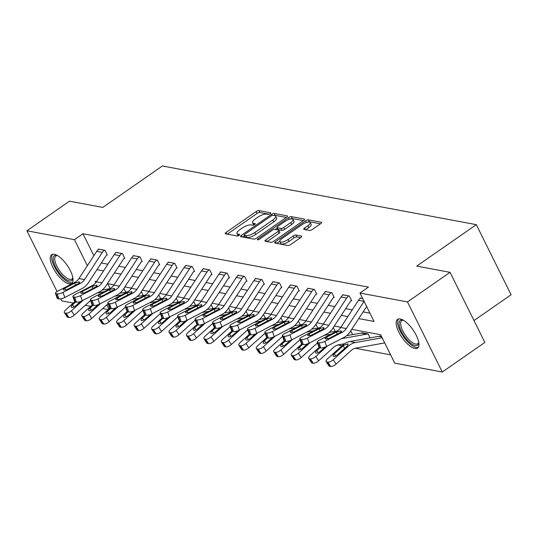 <?xml version="1.0" encoding="UTF-8"?>
<svg xmlns="http://www.w3.org/2000/svg" width="538" height="538" viewBox="0 0 538 538"><rect width="100%" height="100%" fill="white"/><g stroke="black" fill="none" stroke-linecap="round" stroke-linejoin="round"><path stroke-width="0.81" d="M270.17 213.721A1.54 0.518 -26.4 0 0 270.782 212.893A1.54 0.518 -26.4 0 0 270.574 212.766L258.906 210.58A2.199 0.733 -26.4 0 0 256.135 211.542L226.054 232.456A2.199 0.733 -26.4 0 0 225.18 233.64A2.199 0.733 -26.4 0 0 225.483 233.822L237.15 236.007A1.54 0.518 -26.4 0 0 239.087 235.335A1.54 0.518 -26.4 0 0 239.699 234.507A1.54 0.518 -26.4 0 0 239.491 234.38L237.978 234.097A7.048 2.354 -26.4 0 1 237.009 233.512A7.048 2.354 -26.4 0 1 239.814 229.719L242.315 227.977A7.048 2.354 -26.4 0 1 251.179 224.918L252.692 225.2A1.54 0.518 -26.4 0 0 254.629 224.528A1.54 0.518 -26.4 0 0 255.241 223.7A1.54 0.518 -26.4 0 0 255.032 223.573L253.519 223.29A7.048 2.354 -26.4 0 1 252.557 222.705A7.048 2.354 -26.4 0 1 255.355 218.912L257.857 217.17A7.048 2.354 -26.4 0 1 266.72 214.111L268.233 214.393A1.54 0.518 -26.4 0 0 270.17 213.721M414.885 348.516A17.498 6.685 55.2 0 1 400.319 334.851A17.498 6.685 55.2 0 1 397.555 319.37A17.498 6.685 55.2 0 1 400.211 318.96A17.498 6.685 55.2 0 1 414.778 332.625A17.498 6.685 55.2 0 1 417.542 348.106A17.498 6.685 55.2 0 1 414.885 348.516M68.972 283.842A17.498 6.685 55.2 0 1 54.405 270.177A17.498 6.685 55.2 0 1 51.648 254.696A17.498 6.685 55.2 0 1 54.304 254.286A17.498 6.685 55.2 0 1 68.871 267.951A17.498 6.685 55.2 0 1 71.628 283.432A17.498 6.685 55.2 0 1 68.972 283.842M309.552 230.446A2.199 0.733 -26.4 0 0 312.316 229.491L320.756 223.62A2.199 0.733 -26.4 0 0 321.63 222.436A2.199 0.733 -26.4 0 0 321.334 222.255L308.375 219.834A2.199 0.733 -26.4 0 0 305.604 220.788L275.523 241.703A2.199 0.733 -26.4 0 0 274.649 242.894A2.199 0.733 -26.4 0 0 274.952 243.075L287.911 245.496A2.199 0.733 -26.4 0 0 290.675 244.541L300.87 237.453A2.199 0.733 -26.4 0 0 301.744 236.269A2.199 0.733 -26.4 0 0 301.441 236.081L295.9 235.045A2.199 0.733 -26.4 0 0 293.129 236L288.072 239.518A5.891 1.964 -26.4 0 1 279.861 241.589A5.891 1.964 -26.4 0 1 282.201 238.421L302 224.649A5.891 1.964 -26.4 0 1 310.218 222.577A5.891 1.964 -26.4 0 1 307.877 225.745L304.575 228.045A2.199 0.733 -26.4 0 0 303.701 229.228A2.199 0.733 -26.4 0 0 304.004 229.41L309.552 230.446M57.068 291.549L26.9 230.775L69.463 201.178L102.798 207.412L162.389 165.973L476.305 224.662L416.715 266.102L450.05 272.336L407.488 301.932L442.283 372.027L394.737 363.137L380.635 334.723L351.731 329.317M26.9 230.775L74.446 239.666L87.358 265.678M358.745 318.597L374.051 321.462L359.942 293.042L368.456 287.124L82.96 233.748L74.446 239.666M359.942 293.042L407.488 301.932M286.606 217.238A2.199 0.733 -26.4 0 0 287.48 216.054A2.199 0.733 -26.4 0 0 287.178 215.873L274.225 213.445A2.199 0.733 -26.4 0 0 271.455 214.406L241.374 235.321A2.199 0.733 -26.4 0 0 240.499 236.505A2.199 0.733 -26.4 0 0 240.802 236.686L253.754 239.114A2.199 0.733 -26.4 0 0 256.525 238.152L286.606 217.238M291.3 216.639L304.252 219.06A2.199 0.733 -26.4 0 1 304.555 219.242A2.199 0.733 -26.4 0 1 303.681 220.432L273.6 241.347A2.199 0.733 -26.4 0 1 270.829 242.302L265.288 241.266A2.199 0.733 -26.4 0 1 264.985 241.085A2.199 0.733 -26.4 0 1 265.859 239.901L278.059 231.414A2.199 0.733 -26.4 0 0 278.933 230.23A2.199 0.733 -26.4 0 0 278.63 230.049L274.952 229.363A2.199 0.733 -26.4 0 0 272.188 230.318L259.484 239.148A1.54 0.518 -26.4 0 1 257.332 239.692A1.54 0.518 -26.4 0 1 257.944 238.865L288.529 217.594A2.199 0.733 -26.4 0 1 291.3 216.639L292.235 218.536L303.405 220.62M473.991 320.561L511.1 294.757L476.305 224.662M82.96 233.748L93.868 255.725M101.339 262.961L107.923 264.192M118.79 266.223L125.374 267.453M136.242 269.484L142.826 270.715M153.693 272.753L160.277 273.983M171.145 276.014L177.728 277.245M188.596 279.276L195.18 280.506M206.054 282.537L212.631 283.768M223.505 285.799L230.082 287.03M240.957 289.067L247.534 290.291M258.408 292.329L264.985 293.56M275.859 295.591L282.443 296.821M293.311 298.852L299.895 300.083M310.762 302.114L317.346 303.345M328.214 305.376L334.797 306.606M345.665 308.644L352.249 309.875M363.116 311.906L369.942 313.177M106.786 254.958L107.344 255.059L104.991 250.325L98.279 249.067L98.467 249.45M124.238 258.22L124.796 258.321L122.442 253.586L115.731 252.335L115.919 252.712M141.689 261.481L142.247 261.589L139.893 256.848L133.182 255.597L133.37 255.974M159.14 264.743L159.699 264.851L157.345 260.11L150.633 258.859L150.822 259.235M176.592 268.005L177.15 268.112L174.796 263.378L168.085 262.12L168.273 262.497M194.043 271.273L194.601 271.374L192.254 266.64L185.536 265.382L185.724 265.759M211.495 274.535L212.053 274.636L209.706 269.901L202.994 268.644L203.176 269.027M228.946 277.796L229.504 277.904L227.157 273.163L220.446 271.912L220.634 272.289M246.397 281.058L246.962 281.166L244.608 276.424L237.897 275.174L238.085 275.55M263.849 284.32L264.414 284.427L262.06 279.693L255.348 278.435L255.537 278.812M281.307 287.588L281.865 287.689L279.511 282.954L272.8 281.697L272.988 282.073M298.758 290.85L299.316 290.95L296.963 286.216L290.251 284.958L290.439 285.342M316.209 294.111L316.768 294.212L314.414 289.478L307.702 288.227L307.891 288.603M333.661 297.373L334.219 297.48L331.865 292.739L325.154 291.488L325.342 291.865M351.112 300.634L351.67 300.742L349.323 296.008L342.605 294.75L342.793 295.127M360.245 298.388L360.063 298.012L362.652 298.496M337.77 344.972L342.013 345.773M355.221 348.241L390.628 354.858M107.761 283.701L110.189 288.597L102.254 290.022M125.778 292.195L123.881 288.381M143.229 295.456L141.333 291.643M160.68 298.724L158.784 294.905M178.132 301.986L176.242 298.173M195.583 305.248L193.693 301.435M213.035 308.509L211.145 304.696M230.486 311.771L228.596 307.958M247.944 315.039L246.048 311.22M265.395 318.301L263.499 314.488M282.847 321.563L280.95 317.75M300.298 324.824L298.402 321.011M317.75 328.086L315.853 324.273M335.201 331.347L333.311 327.534M352.652 334.616L350.763 330.796M361.576 332.968L368.126 333.896L370.104 337.877M379.034 336.23L381.462 336.385M73.316 303.042L61.695 300.87L60.7 298.859M450.05 272.336L484.852 342.43L442.283 372.027M108.219 309.572L102.718 308.543M90.767 306.304L85.266 305.281M96.531 281.603L95.139 281.34L95.791 282.658M106.813 304.864L108.858 308.994M340.857 327.286L334.28 326.055M323.405 324.024L316.828 322.793M305.954 320.756L299.377 319.525M288.502 317.494L281.919 316.263M271.051 314.232L264.467 313.002M253.6 310.971L247.016 309.74M236.148 307.709L229.565 306.478M218.697 304.447L212.113 303.217M201.239 301.179L194.662 299.948M183.788 297.918L177.21 296.687M166.336 294.656L159.759 293.425M148.885 291.394L142.308 290.164M131.433 288.133L124.85 286.902M113.982 284.864L107.398 283.634M96.961 269.652L103.545 270.883M114.412 272.914L120.996 274.145M131.864 276.182L138.448 277.413M149.315 279.444L155.899 280.675M166.767 282.706L173.35 283.936M184.218 285.967L190.802 287.198M201.676 289.229L208.253 290.459M219.127 292.497L225.704 293.721M236.579 295.759L243.156 296.989M254.03 299.02L260.614 300.251M271.482 302.282L278.065 303.513M288.933 305.544L295.517 306.774M306.384 308.805L312.968 310.036M323.836 312.074L330.419 313.304M341.287 315.335L347.871 316.566M252.557 222.705L253.492 224.602A7.048 2.354 -26.4 0 0 253.835 224.958M237.009 233.512L237.951 235.409A7.048 2.354 -26.4 0 0 238.294 235.772M269.195 214.225L259.847 212.476A2.199 0.733 -26.4 0 0 257.077 213.431L227.271 234.158M244.427 235.745L242.591 237.023M286.33 217.426L275.16 215.341A2.199 0.733 -26.4 0 0 274.064 215.482M273.089 215.301A1.54 0.518 -26.4 0 0 271.152 215.967L244.75 234.333A1.54 0.518 -26.4 0 0 244.138 235.16A1.54 0.518 -26.4 0 0 244.346 235.288L245.94 235.583A7.048 2.354 -26.4 0 0 254.804 232.524L272.847 219.975A7.048 2.354 -26.4 0 0 275.651 216.182A7.048 2.354 -26.4 0 0 274.683 215.597L273.089 215.301M245.099 236.807A1.54 0.518 -26.4 0 0 245.079 237.056A1.54 0.518 -26.4 0 0 245.288 237.184L244.346 235.288M275.651 216.182L276.586 218.078A7.048 2.354 -26.4 0 1 273.788 221.864L255.738 234.42A7.048 2.354 -26.4 0 1 246.881 237.48L245.288 237.184M267.077 241.602L279 233.31A2.199 0.733 -26.4 0 0 279.874 232.127L278.933 230.23M275.207 229.41L277.218 228.011M290.715 222.611A5.891 1.964 -26.4 0 0 293.055 219.443A5.891 1.964 -26.4 0 0 284.844 221.515L277.864 226.364A2.199 0.733 -26.4 0 0 276.989 227.554A2.199 0.733 -26.4 0 0 277.292 227.735L280.971 228.421A2.199 0.733 -26.4 0 0 283.741 227.466L290.715 222.611L291.657 224.507A5.891 1.964 -26.4 0 0 293.997 221.34L293.055 219.443M276.989 227.554L277.931 229.444A2.199 0.733 -26.4 0 0 278.233 229.632L277.292 227.735M291.657 224.507L284.683 229.363A2.199 0.733 -26.4 0 1 281.912 230.318L278.233 229.632M292.235 218.536A2.199 0.733 -26.4 0 0 290.076 219.121M310.218 222.577L311.159 224.474A5.891 1.964 -26.4 0 1 308.819 227.641L305.792 229.746M279.861 241.589L280.802 243.485A5.891 1.964 -26.4 0 0 289.014 241.414L288.072 239.518M300.594 237.641L296.841 236.942A2.199 0.733 -26.4 0 0 294.071 237.897L289.014 241.414M279.787 241.286L276.74 243.411M320.48 223.815L309.316 221.723A2.199 0.733 -26.4 0 0 307.285 222.248M74.769 301.737L65.844 309.754A4.486 1.701 -33.5 0 0 64.345 312.652A4.486 1.701 -33.5 0 0 64.943 312.995L67.808 317.326A4.486 1.701 146.5 0 1 67.21 316.976L64.345 312.652M104.197 291.724L97.23 292.975M83.155 300.271L71.44 310.803L74.305 315.127A4.486 1.701 146.5 0 1 68.925 317.534L67.808 317.326M90.626 300.594A11.217 9.671 100.6 0 0 89.469 301.502L74.305 315.127M68.925 317.534L66.06 313.203L64.943 312.995M66.06 313.203A4.486 1.701 -33.5 0 0 71.44 310.803M75.65 302.04L72.509 304.858A3.591 1.358 146.5 0 0 71.305 307.178A3.591 1.358 146.5 0 0 71.789 307.454A3.591 1.358 146.5 0 0 76.093 305.53L80.633 301.448M104.433 250.217L104.399 250.244A7.855 6.765 100.6 0 0 102.328 252.396L84.527 279.605A11.217 9.671 -79.4 0 1 80.465 283.351L63.02 292.396L64.822 297.467A4.486 1.271 160.5 0 1 58.972 298.92L57.169 293.856A4.486 1.271 -19.5 0 0 63.02 292.396M107.163 254.696L106.746 254.978A2.246 1.937 100.6 0 0 106.154 255.597L88.36 282.806A16.826 14.506 -79.4 0 1 82.26 288.422L64.822 297.467M98.837 249.175L98.804 249.195A7.855 6.765 100.6 0 0 96.732 251.354L78.931 278.563A11.217 9.671 -79.4 0 1 74.869 282.309L57.431 291.354A4.486 1.271 -19.5 0 0 55.434 293.271A4.486 1.271 -19.5 0 0 56.053 293.64L57.169 293.856M56.053 293.64L57.848 298.711L58.972 298.92M57.848 298.711A4.486 1.271 160.5 0 1 57.236 298.341L55.434 293.271M75.629 285.147L74.533 283.19L79.18 281.858L79.261 283.129L68.521 288.832A3.591 1.015 160.5 0 1 63.84 290.002A3.591 1.015 160.5 0 1 63.349 289.7A3.591 1.015 160.5 0 1 64.943 288.166L65.555 289.888M74.533 283.19L64.943 288.166M79.18 281.858L79.664 282.154M72.859 277.823A15.145 5.784 55.2 0 1 72.838 278.079A15.145 5.784 55.2 0 1 59.637 273.291A15.145 5.784 55.2 0 1 53.242 260.21A15.145 5.784 55.2 0 1 57.089 255.429A15.145 5.784 55.2 0 1 57.337 255.503M57.546 255.624A14.022 5.353 -124.8 0 0 55.844 256.014A14.022 5.353 -124.8 0 0 60.733 272.315A14.022 5.353 -124.8 0 0 71.857 279.04A14.022 5.353 -124.8 0 0 72.812 277.581M52.583 254.286A17.391 6.644 -124.8 0 0 59.133 274.057A17.391 6.644 -124.8 0 0 72.341 282.699M418.766 342.491A15.145 5.784 55.2 0 1 418.746 342.746A15.145 5.784 55.2 0 1 415.255 345.578A15.145 5.784 55.2 0 1 401.355 331.381A15.145 5.784 55.2 0 1 402.558 320.002A15.145 5.784 55.2 0 1 402.996 320.103A15.145 5.784 55.2 0 1 403.244 320.177M403.46 320.298A14.022 5.353 -124.8 0 0 401.751 320.682A14.022 5.353 -124.8 0 0 403.971 333.089A14.022 5.353 -124.8 0 0 415.639 344.038A14.022 5.353 -124.8 0 0 417.77 343.715A14.022 5.353 -124.8 0 0 418.719 342.249M398.49 318.96A17.391 6.644 -124.8 0 0 402.168 334.623A17.391 6.644 -124.8 0 0 416.197 347.474A17.391 6.644 -124.8 0 0 418.248 347.373M92.22 304.999L83.296 313.015A4.486 1.701 -33.5 0 0 81.796 315.914A4.486 1.701 -33.5 0 0 82.395 316.257L85.26 320.587A4.486 1.701 146.5 0 1 84.661 320.238L81.796 315.914M127.654 291.858L119.705 293.284M121.649 294.985L114.681 296.236M100.606 303.533L88.891 314.064L91.756 318.388A4.486 1.701 146.5 0 1 86.376 320.796L85.26 320.587M108.077 303.862A11.217 9.671 100.6 0 0 106.921 304.764L91.756 318.388M86.376 320.796L83.511 316.472L82.395 316.257M83.511 316.472A4.486 1.701 -33.5 0 0 88.891 314.064M93.101 305.302L89.96 308.119A3.591 1.358 146.5 0 0 88.757 310.439A3.591 1.358 146.5 0 0 89.241 310.715A3.591 1.358 146.5 0 0 93.545 308.792L98.084 304.71M109.671 308.261L100.754 316.277A4.486 1.701 -33.5 0 0 99.248 319.175A4.486 1.701 -33.5 0 0 99.846 319.525L102.711 323.849A4.486 1.701 146.5 0 1 102.112 323.506L99.248 319.175M145.105 295.12L137.156 296.546M139.107 298.247L132.133 299.498M118.057 306.801L106.342 317.326L109.214 321.657A4.486 1.701 146.5 0 1 103.834 324.058L102.711 323.849M125.529 307.124A11.217 9.671 100.6 0 0 124.379 308.025L109.214 321.657M103.834 324.058L100.962 319.733L99.846 319.525M100.962 319.733A4.486 1.701 -33.5 0 0 106.342 317.326M110.552 308.563L107.412 311.388A3.591 1.358 146.5 0 0 106.208 313.701A3.591 1.358 146.5 0 0 106.692 313.977A3.591 1.358 146.5 0 0 110.996 312.053L115.535 307.971M121.884 253.485L121.85 253.506A7.855 6.765 100.6 0 0 119.779 255.658L101.978 282.874A11.217 9.671 -79.4 0 1 97.916 286.613L80.478 295.658L82.274 300.729A4.486 1.271 160.5 0 1 76.423 302.188L74.621 297.117A4.486 1.271 -19.5 0 0 80.478 295.658M124.614 257.958L124.204 258.24A2.246 1.937 100.6 0 0 123.612 258.859L105.811 286.068A16.826 14.506 -79.4 0 1 99.712 291.683L82.274 300.729M116.289 252.436L116.255 252.463A7.855 6.765 100.6 0 0 114.184 254.615L96.383 281.825A11.217 9.671 -79.4 0 1 92.321 285.57L74.883 294.616A4.486 1.271 -19.5 0 0 72.892 296.532A4.486 1.271 -19.5 0 0 73.504 296.909L74.621 297.117M73.504 296.909L75.307 301.973L76.423 302.188M75.307 301.973A4.486 1.271 160.5 0 1 74.688 301.603L72.892 296.532M93.081 288.415L91.985 286.451L96.632 285.127L96.712 286.391L85.972 292.1A3.591 1.015 160.5 0 1 81.292 293.264A3.591 1.015 160.5 0 1 80.801 292.961A3.591 1.015 160.5 0 1 82.395 291.428L83.007 293.149M91.985 286.451L82.395 291.428M96.632 285.127L97.122 285.416M139.335 256.747L139.302 256.767A7.855 6.765 100.6 0 0 137.23 258.919L119.429 286.135A11.217 9.671 -79.4 0 1 115.367 289.874L97.929 298.92L99.725 303.99A4.486 1.271 160.5 0 1 93.874 305.45L92.079 300.379A4.486 1.271 -19.5 0 0 97.929 298.92M142.066 261.219L141.655 261.508A2.246 1.937 100.6 0 0 141.064 262.12L123.263 289.33A16.826 14.506 -79.4 0 1 117.17 294.945L99.725 303.99M133.74 255.698L133.706 255.725A7.855 6.765 100.6 0 0 131.635 257.877L113.834 285.086A11.217 9.671 -79.4 0 1 109.772 288.832L92.334 297.877A4.486 1.271 -19.5 0 0 90.344 299.794A4.486 1.271 -19.5 0 0 90.956 300.17L92.079 300.379M90.956 300.17L92.758 305.241L93.874 305.45M92.758 305.241A4.486 1.271 160.5 0 1 92.139 304.864L90.344 299.794M110.532 291.677L109.436 289.713L114.083 288.388L114.164 289.652L103.424 295.362A3.591 1.015 160.5 0 1 98.743 296.525A3.591 1.015 160.5 0 1 98.252 296.23A3.591 1.015 160.5 0 1 99.846 294.69L100.458 296.411M109.436 289.713L99.846 294.69M114.083 288.388L114.574 288.677M127.129 311.522L118.205 319.545A4.486 1.701 -33.5 0 0 116.699 322.437A4.486 1.701 -33.5 0 0 117.297 322.787L120.162 327.111A4.486 1.701 146.5 0 1 119.564 326.768L116.699 322.437M162.557 298.388L154.608 299.814M156.558 301.509L149.584 302.76M135.509 310.063L123.794 320.587L126.665 324.918A4.486 1.701 146.5 0 1 121.285 327.319L120.162 327.111M142.98 310.386A11.217 9.671 100.6 0 0 141.83 311.287L126.665 324.918M121.285 327.319L118.414 322.995L117.297 322.787M118.414 322.995A4.486 1.701 -33.5 0 0 123.794 320.587M128.004 311.832L124.87 314.649A3.591 1.358 146.5 0 0 123.666 316.963A3.591 1.358 146.5 0 0 124.143 317.238A3.591 1.358 146.5 0 0 128.447 315.315L132.987 311.24M144.581 314.784L135.657 322.807A4.486 1.701 -33.5 0 0 134.15 325.705A4.486 1.701 -33.5 0 0 134.749 326.048L137.614 330.379A4.486 1.701 146.5 0 1 137.015 330.029L134.15 325.705M180.008 301.65L172.059 303.076M174.009 304.777L167.036 306.021M152.96 313.324L141.252 323.849L144.117 328.18A4.486 1.701 146.5 0 1 138.737 330.588L137.614 330.379M160.432 313.647A11.217 9.671 100.6 0 0 159.282 314.548L144.117 328.18M138.737 330.588L135.872 326.257L134.749 326.048M135.872 326.257A4.486 1.701 -33.5 0 0 141.252 323.849M145.455 315.093L142.321 317.911A3.591 1.358 146.5 0 0 141.117 320.224A3.591 1.358 146.5 0 0 141.595 320.507A3.591 1.358 146.5 0 0 145.899 318.577L150.438 314.501M162.032 318.052L153.108 326.068A4.486 1.701 -33.5 0 0 151.602 328.967A4.486 1.701 -33.5 0 0 152.2 329.31L155.072 333.641A4.486 1.701 146.5 0 1 154.467 333.291L151.602 328.967M197.459 304.911L189.511 306.337M191.461 308.039L184.494 309.289M170.418 316.586L158.703 327.117L161.568 331.442A4.486 1.701 146.5 0 1 156.188 333.849L155.072 333.641M177.89 316.909A11.217 9.671 100.6 0 0 176.733 317.81L161.568 331.442M156.188 333.849L153.323 329.518L152.2 329.31M153.323 329.518A4.486 1.701 -33.5 0 0 158.703 327.117M162.906 318.355L159.773 321.173A3.591 1.358 146.5 0 0 158.569 323.493A3.591 1.358 146.5 0 0 159.046 323.768A3.591 1.358 146.5 0 0 163.35 321.845L167.89 317.763M156.787 260.009L156.753 260.029A7.855 6.765 100.6 0 0 154.682 262.188L136.881 289.397A11.217 9.671 -79.4 0 1 132.819 293.143L115.381 302.188L117.176 307.252A4.486 1.271 160.5 0 1 111.326 308.711L109.53 303.64A4.486 1.271 -19.5 0 0 115.381 302.188M159.517 264.481L159.107 264.77A2.246 1.937 100.6 0 0 158.515 265.382L140.714 292.598A16.826 14.506 -79.4 0 1 134.621 298.213L117.176 307.252M151.191 258.96L151.158 258.986A7.855 6.765 100.6 0 0 149.087 261.138L131.292 288.348A11.217 9.671 -79.4 0 1 127.224 292.094L109.786 301.139A4.486 1.271 -19.5 0 0 107.795 303.055A4.486 1.271 -19.5 0 0 108.407 303.432L109.53 303.64M108.407 303.432L110.209 308.503L111.326 308.711M110.209 308.503A4.486 1.271 160.5 0 1 109.591 308.126L107.795 303.055M127.983 294.938L126.887 292.981L131.534 291.65L131.615 292.914L120.875 298.624A3.591 1.015 160.5 0 1 116.195 299.787A3.591 1.015 160.5 0 1 115.704 299.491A3.591 1.015 160.5 0 1 117.297 297.951L117.909 299.679M126.887 292.981L117.297 297.951M131.534 291.65L132.025 291.939M174.238 263.27L174.204 263.297A7.855 6.765 100.6 0 0 172.133 265.449L154.332 292.659A11.217 9.671 -79.4 0 1 150.27 296.404L132.832 305.45L134.628 310.52A4.486 1.271 160.5 0 1 128.777 311.973L126.981 306.902A4.486 1.271 -19.5 0 0 132.832 305.45M176.968 267.742L176.558 268.032A2.246 1.937 100.6 0 0 175.966 268.644L158.165 295.86A16.826 14.506 -79.4 0 1 152.072 301.475L134.628 310.52M168.65 262.228L168.609 262.248A7.855 6.765 100.6 0 0 166.538 264.4L148.744 291.616A11.217 9.671 -79.4 0 1 144.675 295.355L127.237 304.4A4.486 1.271 -19.5 0 0 125.246 306.324A4.486 1.271 -19.5 0 0 125.858 306.694L126.981 306.902M125.858 306.694L127.661 311.764L128.777 311.973M127.661 311.764A4.486 1.271 160.5 0 1 127.042 311.394L125.246 306.324M145.435 298.2L144.345 296.243L148.992 294.911L149.066 296.176L138.327 301.885A3.591 1.015 160.5 0 1 133.646 303.049A3.591 1.015 160.5 0 1 133.155 302.753A3.591 1.015 160.5 0 1 134.749 301.219L135.361 302.941M144.345 296.243L134.749 301.219M148.992 294.911L149.477 295.201M191.689 266.532L191.656 266.559A7.855 6.765 100.6 0 0 189.584 268.711L171.79 295.92A11.217 9.671 -79.4 0 1 167.721 299.666L150.284 308.711L152.079 313.782A4.486 1.271 160.5 0 1 146.228 315.234L144.433 310.164A4.486 1.271 -19.5 0 0 150.284 308.711M194.42 271.011L194.01 271.293A2.246 1.937 100.6 0 0 193.418 271.912L175.617 299.121A16.826 14.506 -79.4 0 1 169.524 304.737L152.079 313.782M186.101 265.49L186.067 265.51A7.855 6.765 100.6 0 0 183.996 267.668L166.195 294.878A11.217 9.671 -79.4 0 1 162.133 298.624L144.688 307.662A4.486 1.271 -19.5 0 0 142.698 309.585A4.486 1.271 -19.5 0 0 143.31 309.955L144.433 310.164M143.31 309.955L145.112 315.026L146.228 315.234M145.112 315.026A4.486 1.271 160.5 0 1 144.5 314.656L142.698 309.585M162.886 301.462L161.797 299.505L166.444 298.173L166.518 299.444L155.785 305.147A3.591 1.015 160.5 0 1 151.097 306.317A3.591 1.015 160.5 0 1 150.606 306.014A3.591 1.015 160.5 0 1 152.2 304.481L152.812 306.203M161.797 299.505L152.2 304.481M166.444 298.173L166.928 298.462M209.148 269.8L209.107 269.82A7.855 6.765 100.6 0 0 207.036 271.972L189.241 299.189A11.217 9.671 -79.4 0 1 185.173 302.928L167.735 311.973L169.537 317.043A4.486 1.271 160.5 0 1 163.68 318.503L161.884 313.432A4.486 1.271 -19.5 0 0 167.735 311.973M211.871 274.272L211.461 274.555A2.246 1.937 100.6 0 0 210.869 275.174L193.068 302.383A16.826 14.506 -79.4 0 1 186.975 307.998L169.537 317.043M203.552 268.751L203.519 268.778A7.855 6.765 100.6 0 0 201.447 270.93L183.646 298.139A11.217 9.671 -79.4 0 1 179.584 301.885L162.14 310.93A4.486 1.271 -19.5 0 0 160.149 312.847A4.486 1.271 -19.5 0 0 160.768 313.224L161.884 313.432M160.768 313.224L162.563 318.288L163.68 318.503M162.563 318.288A4.486 1.271 160.5 0 1 161.951 317.918L160.149 312.847M180.338 304.73L179.248 302.766L183.895 301.441L183.969 302.706L173.236 308.415A3.591 1.015 160.5 0 1 168.555 309.579A3.591 1.015 160.5 0 1 168.058 309.276A3.591 1.015 160.5 0 1 169.652 307.743L170.264 309.464M179.248 302.766L169.652 307.743M183.895 301.441L184.379 301.731M226.599 273.062L226.565 273.082A7.855 6.765 100.6 0 0 224.494 275.234L206.693 302.45A11.217 9.671 -79.4 0 1 202.631 306.189L185.186 315.234L186.989 320.305A4.486 1.271 160.5 0 1 181.138 321.764L179.336 316.694A4.486 1.271 -19.5 0 0 185.186 315.234M229.322 277.534L228.912 277.816A2.246 1.937 100.6 0 0 228.32 278.435L210.519 305.645A16.826 14.506 -79.4 0 1 204.427 311.26L186.989 320.305M221.004 272.013L220.97 272.04A7.855 6.765 100.6 0 0 218.899 274.192L201.098 301.401A11.217 9.671 -79.4 0 1 197.036 305.147L179.591 314.192A4.486 1.271 -19.5 0 0 177.601 316.109A4.486 1.271 -19.5 0 0 178.219 316.485L179.336 316.694M178.219 316.485L180.015 321.556L181.138 321.764M180.015 321.556A4.486 1.271 160.5 0 1 179.403 321.179L177.601 316.109M197.789 307.992L196.7 306.028L201.346 304.703L201.42 305.967L190.687 311.677A3.591 1.015 160.5 0 1 186.007 312.84A3.591 1.015 160.5 0 1 185.509 312.538A3.591 1.015 160.5 0 1 187.103 311.004L187.715 312.726M196.7 306.028L187.103 311.004M201.346 304.703L201.831 304.992M244.05 276.324L244.017 276.344A7.855 6.765 100.6 0 0 241.945 278.502L224.144 305.712A11.217 9.671 -79.4 0 1 220.082 309.458L202.638 318.503L204.44 323.567A4.486 1.271 160.5 0 1 198.589 325.026L196.787 319.955A4.486 1.271 -19.5 0 0 202.638 318.503M246.774 280.796L246.364 281.085A2.246 1.937 100.6 0 0 245.772 281.697L227.971 308.906A16.826 14.506 -79.4 0 1 221.878 314.522L204.44 323.567M238.455 275.274L238.421 275.301A7.855 6.765 100.6 0 0 236.35 277.453L218.549 304.663A11.217 9.671 -79.4 0 1 214.487 308.409L197.042 317.454A4.486 1.271 -19.5 0 0 195.052 319.37A4.486 1.271 -19.5 0 0 195.671 319.747L196.787 319.955M195.671 319.747L197.466 324.817L198.589 325.026M197.466 324.817A4.486 1.271 160.5 0 1 196.854 324.441L195.052 319.37M215.24 311.253L214.151 309.296L218.798 307.965L218.872 309.229L208.139 314.938A3.591 1.015 160.5 0 1 203.458 316.102A3.591 1.015 160.5 0 1 202.967 315.806A3.591 1.015 160.5 0 1 204.561 314.266L205.166 315.994M214.151 309.296L204.561 314.266M218.798 307.965L219.282 308.254M261.502 279.585L261.468 279.612A7.855 6.765 100.6 0 0 259.397 281.764L241.596 308.973A11.217 9.671 -79.4 0 1 237.534 312.719L220.089 321.764L221.891 326.835A4.486 1.271 160.5 0 1 216.041 328.288L214.238 323.217A4.486 1.271 -19.5 0 0 220.089 321.764M264.232 284.057L263.815 284.346A2.246 1.937 100.6 0 0 263.223 284.958L245.429 312.174A16.826 14.506 -79.4 0 1 239.329 317.79L221.891 326.835M255.906 278.543L255.873 278.563A7.855 6.765 100.6 0 0 253.801 280.715L236 307.931A11.217 9.671 -79.4 0 1 231.939 311.67L214.501 320.715A4.486 1.271 -19.5 0 0 212.503 322.639A4.486 1.271 -19.5 0 0 213.122 323.008L214.238 323.217M213.122 323.008L214.918 328.079L216.041 328.288M214.918 328.079A4.486 1.271 160.5 0 1 214.306 327.703L212.503 322.639M232.692 314.515L231.602 312.558L236.249 311.226L236.33 312.491L225.59 318.2A3.591 1.015 160.5 0 1 220.91 319.364A3.591 1.015 160.5 0 1 220.419 319.068A3.591 1.015 160.5 0 1 222.012 317.534L222.624 319.256M231.602 312.558L222.012 317.534M236.249 311.226L236.733 311.515M278.953 282.847L278.919 282.874A7.855 6.765 100.6 0 0 276.848 285.026L259.047 312.235A11.217 9.671 -79.4 0 1 254.985 315.981L237.54 325.026L239.343 330.097A4.486 1.271 160.5 0 1 233.492 331.549L231.69 326.479A4.486 1.271 -19.5 0 0 237.54 325.026M281.683 287.326L281.266 287.608A2.246 1.937 100.6 0 0 280.675 288.227L262.88 315.436A16.826 14.506 -79.4 0 1 256.781 321.051L239.343 330.097M273.358 281.804L273.324 281.825A7.855 6.765 100.6 0 0 271.253 283.977L253.452 311.193A11.217 9.671 -79.4 0 1 249.39 314.932L231.952 323.977A4.486 1.271 -19.5 0 0 229.961 325.9A4.486 1.271 -19.5 0 0 230.573 326.27L231.69 326.479M230.573 326.27L232.376 331.341L233.492 331.549M232.376 331.341A4.486 1.271 160.5 0 1 231.757 330.971L229.961 325.9M250.15 317.776L249.054 315.819L253.701 314.488L253.781 315.752L243.041 321.462A3.591 1.015 160.5 0 1 238.361 322.625A3.591 1.015 160.5 0 1 237.87 322.329A3.591 1.015 160.5 0 1 239.464 320.796L240.076 322.518M249.054 315.819L239.464 320.796M253.701 314.488L254.192 314.777M296.404 286.108L296.371 286.135A7.855 6.765 100.6 0 0 294.299 288.287L276.498 315.497A11.217 9.671 -79.4 0 1 272.436 319.242L254.999 328.288L256.794 333.358A4.486 1.271 160.5 0 1 250.943 334.811L249.141 329.747A4.486 1.271 -19.5 0 0 254.999 328.288M299.135 290.587L298.724 290.87A2.246 1.937 100.6 0 0 298.133 291.488L280.332 318.698A16.826 14.506 -79.4 0 1 274.232 324.313L256.794 333.358M290.809 285.066L290.776 285.086A7.855 6.765 100.6 0 0 288.704 287.245L270.903 314.454A11.217 9.671 -79.4 0 1 266.841 318.2L249.403 327.245A4.486 1.271 -19.5 0 0 247.413 329.162A4.486 1.271 -19.5 0 0 248.025 329.532L249.141 329.747M248.025 329.532L249.827 334.602L250.943 334.811M249.827 334.602A4.486 1.271 160.5 0 1 249.208 334.233L247.413 329.162M267.601 321.045L266.505 319.081L271.152 317.75L271.233 319.021L260.493 324.723A3.591 1.015 160.5 0 1 255.812 325.894A3.591 1.015 160.5 0 1 255.321 325.591A3.591 1.015 160.5 0 1 256.915 324.058L257.527 325.779M266.505 319.081L256.915 324.058M271.152 317.75L271.643 318.045M313.856 289.377L313.822 289.397A7.855 6.765 100.6 0 0 311.751 291.549L293.95 318.765A11.217 9.671 -79.4 0 1 289.888 322.504L272.45 331.549L274.245 336.62A4.486 1.271 160.5 0 1 268.395 338.079L266.599 333.009A4.486 1.271 -19.5 0 0 272.45 331.549M316.586 293.849L316.176 294.131A2.246 1.937 100.6 0 0 315.584 294.75L297.783 321.959A16.826 14.506 -79.4 0 1 291.69 327.575L274.245 336.62M308.261 288.328L308.227 288.355A7.855 6.765 100.6 0 0 306.156 290.507L288.355 317.716A11.217 9.671 -79.4 0 1 284.293 321.462L266.855 330.507A4.486 1.271 -19.5 0 0 264.864 332.423A4.486 1.271 -19.5 0 0 265.476 332.8L266.599 333.009M265.476 332.8L267.278 337.871L268.395 338.079M267.278 337.871A4.486 1.271 160.5 0 1 266.66 337.494L264.864 332.423M285.053 324.306L283.956 322.343L288.603 321.018L288.684 322.282L277.944 327.992A3.591 1.015 160.5 0 1 273.264 329.155A3.591 1.015 160.5 0 1 272.773 328.853A3.591 1.015 160.5 0 1 274.367 327.319L274.979 329.041M283.956 322.343L274.367 327.319M288.603 321.018L289.094 321.307M331.307 292.638L331.274 292.659A7.855 6.765 100.6 0 0 329.202 294.817L311.401 322.027A11.217 9.671 -79.4 0 1 307.339 325.772L289.901 334.811L291.697 339.881A4.486 1.271 160.5 0 1 285.846 341.341L284.051 336.27A4.486 1.271 -19.5 0 0 289.901 334.811M334.037 297.111L333.627 297.4A2.246 1.937 100.6 0 0 333.035 298.012L315.234 325.221A16.826 14.506 -79.4 0 1 309.142 330.836L291.697 339.881M325.712 291.589L325.678 291.616A7.855 6.765 100.6 0 0 323.607 293.768L305.813 320.978A11.217 9.671 -79.4 0 1 301.744 324.723L284.306 333.768A4.486 1.271 -19.5 0 0 282.315 335.685A4.486 1.271 -19.5 0 0 282.927 336.062L284.051 336.27M282.927 336.062L284.73 341.132L285.846 341.341M284.73 341.132A4.486 1.271 160.5 0 1 284.111 340.756L282.315 335.685M302.504 327.568L301.408 325.611L306.055 324.279L306.135 325.544L295.396 331.253A3.591 1.015 160.5 0 1 290.715 332.417A3.591 1.015 160.5 0 1 290.224 332.121A3.591 1.015 160.5 0 1 291.818 330.581L292.43 332.302M301.408 325.611L291.818 330.581M306.055 324.279L306.546 324.569M348.759 295.9L348.725 295.927A7.855 6.765 100.6 0 0 346.654 298.079L328.853 325.288A11.217 9.671 -79.4 0 1 324.791 329.034L307.353 338.079L309.148 343.15A4.486 1.271 160.5 0 1 303.298 344.602L301.502 339.532A4.486 1.271 -19.5 0 0 307.353 338.079M351.489 300.372L351.079 300.661A2.246 1.937 100.6 0 0 350.487 301.273L332.686 328.489A16.826 14.506 -79.4 0 1 326.593 334.105L309.148 343.15M343.17 294.851L343.136 294.878A7.855 6.765 100.6 0 0 341.065 297.03L323.264 324.246A11.217 9.671 -79.4 0 1 319.202 327.985L301.757 337.03A4.486 1.271 -19.5 0 0 299.767 338.947A4.486 1.271 -19.5 0 0 300.379 339.323L301.502 339.532M300.379 339.323L302.181 344.394L303.298 344.602M302.181 344.394A4.486 1.271 160.5 0 1 301.562 344.017L299.767 338.947M319.955 330.83L318.866 328.873L323.513 327.541L323.587 328.805L312.847 334.515A3.591 1.015 160.5 0 1 308.166 335.678A3.591 1.015 160.5 0 1 307.675 335.382A3.591 1.015 160.5 0 1 309.269 333.842L309.881 335.571M318.866 328.873L309.269 333.842M323.513 327.541L323.997 327.83M179.484 321.314L170.559 329.33A4.486 1.701 -33.5 0 0 169.053 332.228A4.486 1.701 -33.5 0 0 169.652 332.571L172.523 336.902A4.486 1.701 146.5 0 1 171.925 336.553L169.053 332.228M214.911 308.173L206.969 309.599M208.912 311.3L201.945 312.551M187.87 319.848L176.155 330.379L179.019 334.703A4.486 1.701 146.5 0 1 173.639 337.111L172.523 336.902M195.341 320.177A11.217 9.671 100.6 0 0 194.184 321.078L179.019 334.703M173.639 337.111L170.775 332.78L169.652 332.571M170.775 332.78A4.486 1.701 -33.5 0 0 176.155 330.379M180.358 321.616L177.224 324.434A3.591 1.358 146.5 0 0 176.02 326.754A3.591 1.358 146.5 0 0 176.498 327.03A3.591 1.358 146.5 0 0 180.802 325.107L185.341 321.025M196.935 324.575L188.011 332.592A4.486 1.701 -33.5 0 0 186.504 335.49A4.486 1.701 -33.5 0 0 187.11 335.84L189.975 340.164A4.486 1.701 146.5 0 1 189.376 339.821L186.504 335.49M232.362 311.435L224.42 312.86M226.364 314.562L219.396 315.813M205.321 323.109L193.606 333.641L196.471 337.965A4.486 1.701 146.5 0 1 191.091 340.372L189.975 340.164M212.792 323.439A11.217 9.671 100.6 0 0 211.636 324.34L196.471 337.965M191.091 340.372L188.226 336.048L187.11 335.84M188.226 336.048A4.486 1.701 -33.5 0 0 193.606 333.641M197.809 324.878L194.675 327.703A3.591 1.358 146.5 0 0 193.472 330.016A3.591 1.358 146.5 0 0 193.949 330.292A3.591 1.358 146.5 0 0 198.253 328.368L202.792 324.286M214.386 327.837L205.462 335.86A4.486 1.701 -33.5 0 0 203.963 338.752A4.486 1.701 -33.5 0 0 204.561 339.101L207.426 343.426A4.486 1.701 146.5 0 1 206.827 343.083L203.963 338.752M249.82 314.703L241.871 316.129M243.815 317.824L236.848 319.074M222.772 326.378L211.057 336.902L213.922 341.233A4.486 1.701 146.5 0 1 208.542 343.634L207.426 343.426M230.244 326.7A11.217 9.671 100.6 0 0 229.087 327.602L213.922 341.233M208.542 343.634L205.677 339.31L204.561 339.101M205.677 339.31A4.486 1.701 -33.5 0 0 211.057 336.902M215.261 328.146L212.127 330.964A3.591 1.358 146.5 0 0 210.923 333.278A3.591 1.358 146.5 0 0 211.4 333.553A3.591 1.358 146.5 0 0 215.704 331.63L220.244 327.555M231.838 331.099L222.914 339.122A4.486 1.701 -33.5 0 0 221.414 342.013A4.486 1.701 -33.5 0 0 222.012 342.363L224.877 346.687A4.486 1.701 146.5 0 1 224.279 346.344L221.414 342.013M267.272 317.965L259.323 319.39M261.266 321.092L254.299 322.336M240.224 329.639L228.509 340.164L231.374 344.495A4.486 1.701 146.5 0 1 225.994 346.902L224.877 346.687M247.695 329.962A11.217 9.671 100.6 0 0 246.538 330.863L231.374 344.495M225.994 346.902L223.129 342.571L222.012 342.363M223.129 342.571A4.486 1.701 -33.5 0 0 228.509 340.164M232.719 331.408L229.578 334.226A3.591 1.358 146.5 0 0 228.374 336.539A3.591 1.358 146.5 0 0 228.852 336.822A3.591 1.358 146.5 0 0 233.156 334.892L237.702 330.816M249.289 334.367L240.365 342.383A4.486 1.701 -33.5 0 0 238.865 345.282A4.486 1.701 -33.5 0 0 239.464 345.625L242.329 349.956A4.486 1.701 146.5 0 1 241.73 349.606L238.865 345.282M284.723 321.226L276.774 322.652M278.718 324.353L271.751 325.604M257.675 332.901L245.96 343.426L248.825 347.756A4.486 1.701 146.5 0 1 243.445 350.164L242.329 349.956M265.147 333.224A11.217 9.671 100.6 0 0 263.99 334.125L248.825 347.756M243.445 350.164L240.58 345.833L239.464 345.625M240.58 345.833A4.486 1.701 -33.5 0 0 245.96 343.426M250.17 334.67L247.029 337.487A3.591 1.358 146.5 0 0 245.826 339.808A3.591 1.358 146.5 0 0 246.31 340.083A3.591 1.358 146.5 0 0 250.614 338.16L255.153 334.078M266.74 337.629L257.823 345.645A4.486 1.701 -33.5 0 0 256.317 348.543A4.486 1.701 -33.5 0 0 256.915 348.886L259.78 353.217A4.486 1.701 146.5 0 1 259.181 352.867L256.317 348.543M302.174 324.488L294.225 325.914M296.169 327.615L289.202 328.866M275.126 336.163L263.412 346.694L266.276 351.018A4.486 1.701 146.5 0 1 260.896 353.426L259.78 353.217M282.598 336.492A11.217 9.671 100.6 0 0 281.448 337.393L266.276 351.018M260.896 353.426L258.032 349.095L256.915 348.886M258.032 349.095A4.486 1.701 -33.5 0 0 263.412 346.694M267.621 337.931L264.481 340.749A3.591 1.358 146.5 0 0 263.277 343.069A3.591 1.358 146.5 0 0 263.761 343.345A3.591 1.358 146.5 0 0 268.065 341.422L272.605 337.339M284.192 340.89L275.274 348.906A4.486 1.701 -33.5 0 0 273.768 351.805A4.486 1.701 -33.5 0 0 274.367 352.155L277.231 356.479A4.486 1.701 146.5 0 1 276.633 356.136L273.768 351.805M319.626 327.75L311.677 329.175M313.627 330.877L306.653 332.128M292.578 339.424L280.863 349.956L283.734 354.28A4.486 1.701 146.5 0 1 278.354 356.687L277.231 356.479M300.049 339.754A11.217 9.671 100.6 0 0 298.899 340.655L283.734 354.28M278.354 356.687L275.483 352.363L274.367 352.155M275.483 352.363A4.486 1.701 -33.5 0 0 280.863 349.956M285.073 341.193L281.932 344.011A3.591 1.358 146.5 0 0 280.735 346.331A3.591 1.358 146.5 0 0 281.213 346.606A3.591 1.358 146.5 0 0 285.517 344.683L290.056 340.601M301.65 344.152L292.726 352.175A4.486 1.701 -33.5 0 0 291.219 355.067A4.486 1.701 -33.5 0 0 291.818 355.416L294.683 359.74A4.486 1.701 146.5 0 1 294.084 359.397L291.219 355.067M337.077 331.011L329.128 332.437M331.078 334.138L324.105 335.389M310.029 342.693L298.314 353.217L301.186 357.548A4.486 1.701 146.5 0 1 295.806 359.949L294.683 359.74M317.501 343.015A11.217 9.671 100.6 0 0 316.351 343.916L301.186 357.548M295.806 359.949L292.941 355.625L291.818 355.416M292.941 355.625A4.486 1.701 -33.5 0 0 298.314 353.217M302.524 344.454L299.39 347.279A3.591 1.358 146.5 0 0 298.186 349.592A3.591 1.358 146.5 0 0 298.664 349.868A3.591 1.358 146.5 0 0 302.968 347.945L307.507 343.863M319.101 347.413L310.177 355.436A4.486 1.701 -33.5 0 0 308.671 358.328A4.486 1.701 -33.5 0 0 309.269 358.678L312.134 363.002A4.486 1.701 146.5 0 1 311.536 362.659L308.671 358.328M367.568 333.789L361.94 332.766A2.246 1.937 -79.4 0 1 361.2 333.083L346.58 335.705M367.535 333.816A2.246 1.937 -79.4 0 1 366.795 334.125L341.556 338.651M327.481 345.954L315.772 356.479L318.637 360.81A4.486 1.701 146.5 0 1 313.257 363.217L312.134 363.002M344.502 343.735L338.543 344.797A11.217 9.671 100.6 0 0 333.802 347.178L318.637 360.81M313.257 363.217L310.392 358.886L309.269 358.678M310.392 358.886A4.486 1.701 -33.5 0 0 315.772 356.479M319.976 347.723L316.842 350.541A3.591 1.358 146.5 0 0 315.638 352.854A3.591 1.358 146.5 0 0 316.115 353.136A3.591 1.358 146.5 0 0 320.419 351.206L324.959 347.131M381.476 336.418L379.391 336.028A2.246 1.937 -79.4 0 1 378.651 336.344L349.902 341.502A16.826 14.506 100.6 0 0 342.793 345.066L327.629 358.698A4.486 1.701 -33.5 0 0 326.122 361.597A4.486 1.701 -33.5 0 0 326.721 361.94L329.592 366.27A4.486 1.701 146.5 0 1 328.987 365.921L326.122 361.597M382.148 337.763L355.497 342.545A16.826 14.506 100.6 0 0 348.389 346.116L333.224 359.74L336.089 364.071A4.486 1.701 146.5 0 1 330.709 366.479L329.592 366.27M384.704 342.914L355.995 348.066A11.217 9.671 100.6 0 0 351.253 350.44L336.089 364.071M347.77 343.95L347.346 345.921L337.871 354.475A3.591 1.358 146.5 0 1 333.567 356.398A3.591 1.358 146.5 0 1 333.089 356.122A3.591 1.358 146.5 0 1 334.293 353.802L343.829 345.261L347.77 343.95L348.261 344.253M330.709 366.479L327.844 362.148L326.721 361.94M327.844 362.148A4.486 1.701 -33.5 0 0 333.224 359.74M364.085 301.381L346.311 328.55A11.217 9.671 -79.4 0 1 342.242 332.296L324.804 341.341L326.6 346.411A4.486 1.271 160.5 0 1 320.749 347.864L318.953 342.793A4.486 1.271 -19.5 0 0 324.804 341.341M366.64 306.526L350.137 331.751A16.826 14.506 -79.4 0 1 344.044 337.366L326.6 346.411M360.621 298.119L360.588 298.139A7.855 6.765 100.6 0 0 358.516 300.291L340.715 327.507A11.217 9.671 -79.4 0 1 336.654 331.247L319.209 340.292A4.486 1.271 -19.5 0 0 317.218 342.215A4.486 1.271 -19.5 0 0 317.837 342.585L318.953 342.793M317.837 342.585L319.633 347.656L320.749 347.864M319.633 347.656A4.486 1.271 160.5 0 1 319.021 347.286L317.218 342.215M337.407 334.091L336.317 332.134L340.964 330.803L341.038 332.067L330.305 337.777A3.591 1.015 160.5 0 1 325.618 338.94A3.591 1.015 160.5 0 1 325.127 338.644A3.591 1.015 160.5 0 1 326.721 337.111L327.333 338.832M336.317 332.134L326.721 337.111M340.964 330.803L341.448 331.092M270.755 213.135L270.574 212.766M239.672 234.75L239.491 234.38M255.214 223.942L255.032 223.573M254.252 224.763L253.519 223.29M238.711 235.57L237.978 234.097M226.861 234.084L226.054 232.456M257.077 213.431L256.135 211.542M259.847 212.476L258.906 210.58M242.181 236.949L241.374 235.321M272.006 215.509L271.455 214.406M275.16 215.341L274.225 213.445M287.447 216.404L287.178 215.873M246.881 237.48L245.94 235.583M255.738 234.42L254.804 232.524M273.788 221.864L272.847 219.975M304.521 219.598L304.252 219.06M266.666 241.522L265.859 239.901M279 233.31L278.059 231.414M258.368 239.706L257.944 238.865M289.377 219.309L288.529 217.594M281.912 230.318L280.971 228.421M284.683 229.363L283.741 227.466M305.382 229.665L304.575 228.045M308.819 227.641L307.877 225.745M294.071 237.897L293.129 236M296.841 236.942L295.9 235.045M301.71 236.619L301.441 236.081M276.33 243.331L275.523 241.703M306.438 222.476L305.604 220.788M309.316 221.723L308.375 219.834M321.596 222.786L321.334 222.255M72.509 304.858L73.908 306.969M98.804 249.195L104.399 250.244M79.261 283.129L80.465 283.351M74.869 282.309L76.073 282.531M78.931 278.563L84.527 279.605M96.732 251.354L102.328 252.396M89.96 308.119L91.359 310.238M107.412 311.388L108.817 313.499M116.255 252.463L121.85 253.506M96.712 286.391L97.916 286.613M92.321 285.57L93.525 285.792M96.383 281.825L101.978 282.874M114.184 254.615L119.779 255.658M133.706 255.725L139.302 256.767M114.164 289.652L115.367 289.874M109.772 288.832L110.976 289.054M113.834 285.086L119.429 286.135M131.635 257.877L137.23 258.919M124.87 314.649L126.269 316.761M142.321 317.911L143.72 320.023M159.773 321.173L161.171 323.284M151.158 258.986L156.753 260.029M131.615 292.914L132.819 293.143M127.224 292.094L128.434 292.322M131.292 288.348L136.881 289.397M149.087 261.138L154.682 262.188M168.609 262.248L174.204 263.297M149.066 296.176L150.27 296.404M144.675 295.355L145.885 295.584M148.744 291.616L154.332 292.659M166.538 264.4L172.133 265.449M186.067 265.51L191.656 266.559M166.518 299.444L167.721 299.666M162.133 298.624L163.337 298.846M166.195 294.878L171.79 295.92M183.996 267.668L189.584 268.711M203.519 268.778L209.107 269.82M183.969 302.706L185.173 302.928M179.584 301.885L180.788 302.107M183.646 298.139L189.241 299.189M201.447 270.93L207.036 271.972M220.97 272.04L226.565 273.082M201.42 305.967L202.631 306.189M197.036 305.147L198.24 305.369M201.098 301.401L206.693 302.45M218.899 274.192L224.494 275.234M238.421 275.301L244.017 276.344M218.872 309.229L220.082 309.458M214.487 308.409L215.691 308.637M218.549 304.663L224.144 305.712M236.35 277.453L241.945 278.502M255.873 278.563L261.468 279.612M236.33 312.491L237.534 312.719M231.939 311.67L233.142 311.899M236 307.931L241.596 308.973M253.801 280.715L259.397 281.764M273.324 281.825L278.919 282.874M253.781 315.752L254.985 315.981M249.39 314.932L250.594 315.16M253.452 311.193L259.047 312.235M271.253 283.977L276.848 285.026M290.776 285.086L296.371 286.135M271.233 319.021L272.436 319.242M266.841 318.2L268.045 318.422M270.903 314.454L276.498 315.497M288.704 287.245L294.299 288.287M308.227 288.355L313.822 289.397M288.684 322.282L289.888 322.504M284.293 321.462L285.496 321.684M288.355 317.716L293.95 318.765M306.156 290.507L311.751 291.549M325.678 291.616L331.274 292.659M306.135 325.544L307.339 325.772M301.744 324.723L302.955 324.952M305.813 320.978L311.401 322.027M323.607 293.768L329.202 294.817M343.136 294.878L348.725 295.927M323.587 328.805L324.791 329.034M319.202 327.985L320.406 328.214M323.264 324.246L328.853 325.288M341.065 297.03L346.654 298.079M177.224 324.434L178.623 326.553M194.675 327.703L196.074 329.814M212.127 330.964L213.525 333.076M229.578 334.226L230.977 336.337M247.029 337.487L248.428 339.599M264.481 340.749L265.88 342.861M281.932 344.011L283.338 346.129M299.39 347.279L300.789 349.391M366.795 334.125L361.2 333.083M316.842 350.541L318.24 352.652M348.389 346.116L347.346 345.921M355.497 342.545L349.902 341.502M343.829 345.261L342.793 345.066M381.724 336.916L378.651 336.344M334.293 353.802L335.692 355.914M344.549 348.469L343.325 345.685M360.588 298.139L362.666 298.529M341.038 332.067L342.242 332.296M336.654 331.247L337.857 331.475M340.715 327.507L346.311 328.55M358.516 300.291L364.058 301.334M245.079 237.056L244.138 235.16"/></g></svg>
